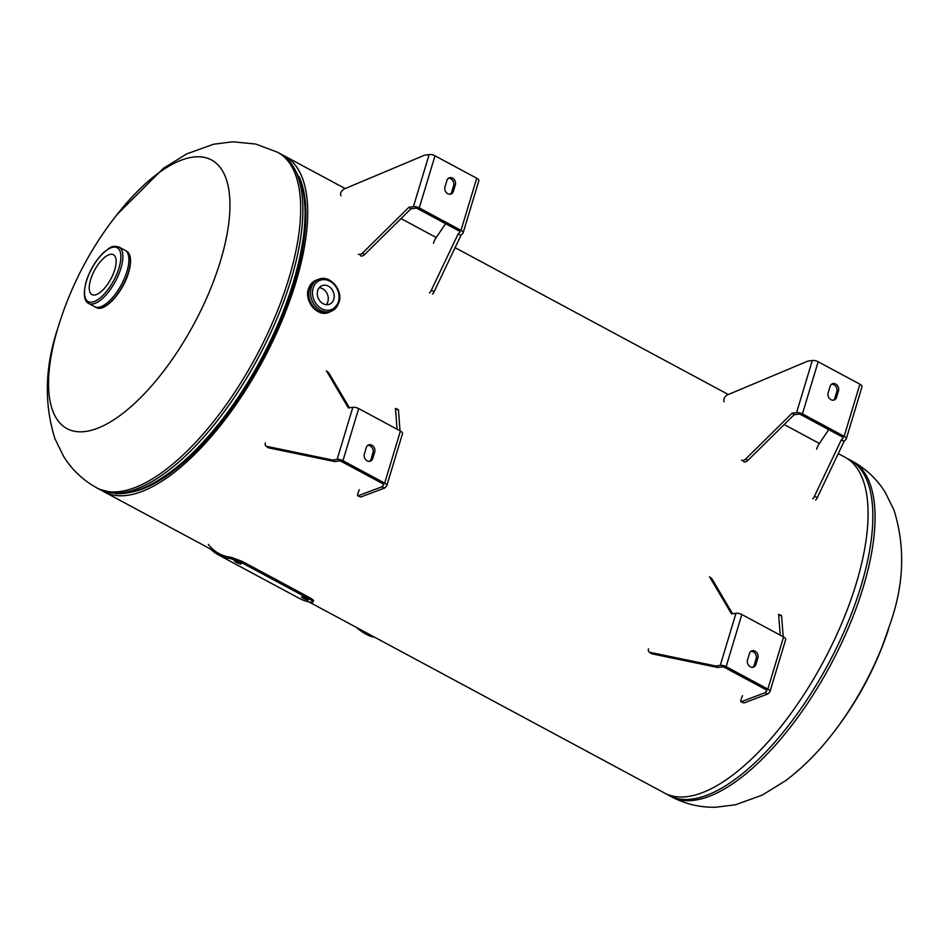 <?xml version="1.0" encoding="UTF-8"?>
<svg xmlns="http://www.w3.org/2000/svg" width="949" height="949" viewBox="0 0 949 949"><rect width="100%" height="100%" fill="white"/><g stroke="black" fill="none" stroke-linecap="round" stroke-linejoin="round"><path stroke-width="1.42" d="M129.503 492.472A187.617 76.608 -61.7 0 0 144.758 488.047A187.617 76.608 -61.7 0 0 268.662 346.871A187.617 76.608 -61.7 0 0 299.16 176.834M101.804 490.455A190.619 77.83 -61.7 0 0 104.07 491.796A190.619 77.83 -61.7 0 0 143.963 490.669A190.619 77.83 -61.7 0 0 281.675 321.438A190.619 77.83 -61.7 0 0 284.57 156.004A190.619 77.83 -61.7 0 0 282.185 154.841M308.852 601.868L664.442 792.996A190.619 77.83 -61.7 0 0 704.336 791.881A190.619 77.83 -61.7 0 0 842.048 622.639A190.619 77.83 -61.7 0 0 844.942 457.204L838.252 453.61M851.929 460.965A190.619 77.83 -61.7 0 1 863.222 587.217A190.619 77.83 -61.7 0 1 671.441 796.757C685.617 804.183 700.504 807.67 716.115 807.208L735.428 804.776L762.213 795.132L785.63 780.671C806.448 764.977 825.416 744.799 842.534 720.137A152.492 62.266 -61.7 0 0 882.416 645.937L891.23 620.693C904.172 582.295 905.073 545.378 893.934 509.957L885.334 492.543C877.113 479.233 865.974 468.711 851.929 460.965L849.735 459.779A190.619 77.83 118.3 0 1 861.028 586.031A190.619 77.83 118.3 0 1 669.247 795.582L666.815 794.159M98.969 427.714A152.492 62.266 118.3 0 1 58.019 327.619A152.492 62.266 118.3 0 1 58.565 325.815A343.111 343.111 0 0 1 121.021 209.61A152.492 62.266 118.3 0 1 179.527 160.879A152.492 62.266 118.3 0 1 220.476 260.975A152.492 62.266 118.3 0 1 98.969 427.714M90.63 279.599A22.634 9.241 -61.7 0 0 91.97 294.581A22.634 9.241 -61.7 0 0 114.746 269.706A22.634 9.241 -61.7 0 0 113.405 254.712A22.634 9.241 -61.7 0 0 90.63 279.599M124.592 250.073A32.041 13.084 118.3 0 1 126.941 271.509A32.041 13.084 118.3 0 1 94.271 306.468M333.811 299.267A10.012 8.185 67.7 0 0 331.296 288.52A10.012 8.185 67.7 0 0 321.96 285.685A10.012 8.185 67.7 0 0 317.713 290.619A10.012 8.185 67.7 0 0 320.228 301.367A10.012 8.185 67.7 0 0 329.564 304.202A10.012 8.185 67.7 0 0 333.811 299.267M326.278 304.676A10.012 8.185 67.7 0 0 327.856 301.711A10.012 8.185 67.7 0 0 319.291 287.654M750.327 666.791A5.208 4.259 -112.3 0 1 747.504 659.97L749.473 653.458A5.208 4.259 -112.3 0 1 751.691 650.884A5.208 4.259 -112.3 0 1 756.543 652.366A5.208 4.259 -112.3 0 1 757.86 657.965L755.89 664.478A5.208 4.259 -112.3 0 1 753.672 667.052A5.208 4.259 -112.3 0 1 750.327 666.791M732.569 613.718L711.987 578.914L709.947 577.395L731.501 613.873L735.997 613.256A4.994 2.028 16.8 0 1 741.845 614.525L783.577 636.957A4.994 2.028 16.8 0 1 785.701 639.496L769.971 691.607A4.994 2.028 -163.2 0 0 767.848 689.081L726.115 666.649A4.994 2.028 -163.2 0 0 720.267 665.368L715.771 665.984L717.812 667.503L651.833 653.814L649.78 652.295A4.472 2.705 -53.4 0 1 649.092 651.987A4.472 2.705 -53.4 0 1 648.523 648.843M750.884 651.358A5.208 4.259 -112.3 0 1 755.19 653.505A5.208 4.259 -112.3 0 1 756.151 658.665L754.182 665.178A5.208 4.259 -112.3 0 1 752.771 667.289M766.911 690.54L766.816 690.813A1.791 0.724 -163.2 0 0 766.899 690.682A1.791 0.724 -163.2 0 0 766.14 689.781L724.407 667.349A1.791 0.724 -163.2 0 0 722.308 666.886L717.812 667.503M709.947 577.395A4.472 2.705 -53.4 0 0 709.484 576.885L711.536 578.404A4.472 2.705 -53.4 0 1 711.987 578.914M715.771 665.984L649.78 652.295M649.092 651.987L651.144 653.505A4.472 2.705 -53.4 0 0 651.833 653.814M766.816 690.813L764.918 692.817L767.848 693.98L769.758 691.975A4.994 2.028 -163.2 0 0 769.971 691.607M767.848 693.98L743.992 702.936A4.472 0.819 -68.5 0 1 743.85 702.936A4.472 0.819 -68.5 0 1 743.743 702.829M781.596 615.901A4.472 0.819 -68.5 0 0 781.43 615.533L778.5 614.383A4.472 0.819 -68.5 0 1 778.666 614.75L781.596 615.901L783.186 636.755M780.22 635.154L778.666 614.75M742.509 695.712A4.472 0.819 -68.5 0 0 740.92 701.786A4.472 0.819 -68.5 0 0 741.062 701.774L743.992 702.936M764.918 692.817L741.062 701.774M367.156 460.834A5.208 4.259 -112.3 0 1 364.345 454.025L366.314 447.501A5.208 4.259 -112.3 0 1 368.532 444.939A5.208 4.259 -112.3 0 1 373.384 446.41A5.208 4.259 -112.3 0 1 374.701 452.009L372.732 458.521A5.208 4.259 -112.3 0 1 370.513 461.095A5.208 4.259 -112.3 0 1 367.156 460.834M349.41 407.773L328.829 372.957L326.788 371.439L348.342 407.916L352.838 407.299A4.994 2.028 16.8 0 1 358.686 408.58L400.419 431.012A4.994 2.028 16.8 0 1 402.542 433.539L386.801 485.663A4.994 2.028 -163.2 0 0 384.689 483.124L342.945 460.692A4.994 2.028 -163.2 0 0 337.097 459.411L332.601 460.028L334.653 461.558L268.674 447.857L266.622 446.338A4.472 2.705 -53.4 0 1 265.934 446.042A4.472 2.705 -53.4 0 1 265.364 442.898M367.726 445.401A5.208 4.259 -112.3 0 1 372.02 447.548A5.208 4.259 -112.3 0 1 372.993 452.709L371.023 459.221A5.208 4.259 -112.3 0 1 369.612 461.333M383.74 484.583L383.657 484.856A1.791 0.724 -163.2 0 0 383.74 484.737A1.791 0.724 -163.2 0 0 382.981 483.824L341.237 461.392A1.791 0.724 -163.2 0 0 339.149 460.941L334.653 461.558M326.788 371.439A4.472 2.705 -53.4 0 0 326.326 370.929L328.378 372.447A4.472 2.705 -53.4 0 1 328.829 372.957M332.601 460.028L266.622 446.338M265.934 446.042L267.986 447.56A4.472 2.705 -53.4 0 0 268.674 447.857M383.657 484.856L381.759 486.873L384.689 488.023L386.587 486.018A4.994 2.028 -163.2 0 0 386.801 485.663M384.689 488.023L360.834 496.979A4.472 0.819 -68.5 0 1 360.691 496.991A4.472 0.819 -68.5 0 1 360.584 496.885M398.438 409.956A4.472 0.819 -68.5 0 0 398.272 409.577L395.342 408.426A4.472 0.819 -68.5 0 1 395.508 408.794L398.438 409.956L400.027 430.799M397.062 429.209L395.508 408.794M359.351 489.755A4.472 0.819 -68.5 0 0 357.749 495.829A4.472 0.819 -68.5 0 0 357.903 495.829L360.834 496.979M381.759 486.873L357.903 495.829M831.526 384.25A5.208 4.259 -112.3 0 1 833.981 384.748A5.208 4.259 -112.3 0 1 836.793 391.569L834.823 398.082A5.208 4.259 -112.3 0 1 833.424 400.181M835.689 384.048A5.208 4.259 -112.3 0 1 838.501 390.869L836.532 397.382A5.208 4.259 -112.3 0 1 834.313 399.944A5.208 4.259 -112.3 0 1 829.462 398.473A5.208 4.259 -112.3 0 1 828.145 392.874L830.114 386.362A5.208 4.259 -112.3 0 1 832.332 383.787A5.208 4.259 -112.3 0 1 835.689 384.048M844.159 436.315L802.427 413.871A4.994 2.028 -163.2 0 0 796.579 412.601L812.308 360.49A4.994 2.028 16.8 0 1 818.157 361.759L859.901 384.191A4.994 2.028 16.8 0 1 862.012 386.729L846.283 438.841A4.994 2.028 -163.2 0 0 844.159 436.315L859.901 384.191M846.283 438.841A4.994 2.028 -163.2 0 1 846.069 439.197L844.159 441.214L841.229 440.051L843.139 438.047A1.791 0.724 -163.2 0 0 843.21 437.916A1.791 0.724 -163.2 0 0 842.451 437.014L800.719 414.571A1.791 0.724 -163.2 0 0 798.619 414.12L794.123 414.737L747.729 460.538A4.472 2.705 126.6 0 1 743.625 461.677M844.159 441.214L817.338 497.537A4.472 0.819 111.5 0 1 815.559 499.945M828.738 429.636L818.785 444.357A4.472 0.819 111.5 0 0 816.626 449.197M841.229 440.051L814.396 496.374A4.472 0.819 111.5 0 1 812.629 498.783M812.308 360.49L807.813 361.106L727.503 394.867A4.472 2.705 126.6 0 0 724.336 398.046A4.472 2.705 126.6 0 0 724.146 401.724M794.123 414.737L792.083 413.218L796.579 412.601M792.083 413.218L745.689 459.019A4.472 2.705 126.6 0 1 741.572 460.158M448.367 178.305A5.208 4.259 -112.3 0 1 450.822 178.803A5.208 4.259 -112.3 0 1 453.634 185.613L451.665 192.125A5.208 4.259 -112.3 0 1 450.253 194.237M452.519 178.104A5.208 4.259 -112.3 0 1 455.342 184.913L453.373 191.425A5.208 4.259 -112.3 0 1 451.155 193.999A5.208 4.259 -112.3 0 1 446.303 192.517A5.208 4.259 -112.3 0 1 444.986 186.917L446.955 180.405A5.208 4.259 -112.3 0 1 449.174 177.831A5.208 4.259 -112.3 0 1 452.519 178.104M461 230.358L419.268 207.926A4.994 2.028 -163.2 0 0 413.42 206.645L429.15 154.533A4.994 2.028 16.8 0 1 434.998 155.802L476.73 178.246A4.994 2.028 16.8 0 1 478.854 180.773L463.124 232.896A4.994 2.028 -163.2 0 0 461 230.358L476.73 178.246M463.124 232.896A4.994 2.028 -163.2 0 1 462.91 233.252L461 235.257L458.07 234.106L459.98 232.09A1.791 0.724 -163.2 0 0 460.051 231.959A1.791 0.724 -163.2 0 0 459.292 231.058L417.56 208.626A1.791 0.724 -163.2 0 0 415.46 208.163L410.964 208.78L364.57 254.581A4.472 2.705 126.6 0 1 360.466 255.72M461 235.257L434.168 291.58A4.472 0.819 111.5 0 1 432.4 293.988M445.579 223.691L435.627 238.401A4.472 0.819 111.5 0 0 433.468 243.252M458.07 234.106L431.237 290.418A4.472 0.819 111.5 0 1 429.47 292.838M429.15 154.533L424.654 155.15L344.345 188.922A4.472 2.705 126.6 0 0 341.177 192.089A4.472 2.705 126.6 0 0 340.988 195.767M410.964 208.78L408.924 207.262L413.42 206.645M408.924 207.262L362.518 253.063A4.472 2.705 126.6 0 1 358.414 254.202M301.391 596.945L303.194 598.285C308.117 600.527 309.184 600.646 306.408 598.665C301.45 596.494 300.382 596.363 303.194 598.285L303.787 597.004M308.188 600.041L306.408 598.665M234.332 560.906L236.135 562.247C241.058 564.477 242.137 564.608 239.362 562.615C234.403 560.444 233.324 560.325 236.135 562.247L236.74 560.954M241.141 564.003L239.362 562.615M210.607 549.056A192.042 78.423 -61.7 0 0 218.341 554.845A192.042 78.423 -61.7 0 0 230.619 558.605L241.758 562.721L242.315 561.44L309.362 597.479C313.49 599.863 314.582 601.061 312.624 601.085M241.758 562.721L308.805 598.772L309.362 597.479M308.805 598.772C312.933 601.156 314.012 602.354 312.043 602.378A192.042 78.423 118.3 0 1 299.765 598.605L218.341 554.845M313.585 600.871L312.043 602.378M230.619 558.605L231.2 557.324L242.315 561.44M208.317 544.418A190.619 77.83 -61.7 0 0 219.017 553.587A190.619 77.83 -61.7 0 0 231.2 557.324M117.107 214.486L163.37 168.329L186.787 153.868L213.584 144.224L232.896 141.792L255.767 144.058L277.571 152.243A190.619 77.83 118.3 0 1 288.852 278.496A190.619 77.83 118.3 0 1 97.071 488.035L99.265 489.221A190.619 77.83 -61.7 0 0 291.046 279.67A190.619 77.83 -61.7 0 0 279.765 153.418C308.164 173.442 312.672 216.431 293.3 282.363A187.629 76.62 -61.7 0 1 290.453 291.379L293.3 282.363M164.877 476.054A187.522 76.572 -61.7 0 0 293.383 282.494A187.522 76.572 -61.7 0 0 304.985 215.399M99.265 489.221L116.276 493.694C126.347 494.014 137.178 491.309 148.744 485.58C172.267 473.693 196.099 452.507 220.239 422.02A187.629 76.62 -61.7 0 0 290.453 291.379M125.422 250.512L126.549 251.117A32.029 13.072 118.3 0 1 128.447 272.327A32.029 13.072 118.3 0 1 96.229 307.535L95.102 306.918M130.143 257.072A31.661 12.93 118.3 0 1 128.578 272.434M128.044 254.012A32.029 13.072 118.3 0 1 126.952 271.521A32.017 13.072 118.3 0 1 94.698 306.705L88.684 303.466A32.017 13.072 118.3 0 0 120.903 268.27A32.017 13.072 118.3 0 0 119.005 247.06L125.019 250.299A32.017 13.072 118.3 0 1 126.917 271.509A32.029 13.072 118.3 0 1 99.467 307.168M86.395 281.331A30.593 12.491 118.3 0 1 110.772 247.891A30.593 12.491 118.3 0 1 118.981 267.962A30.593 12.491 118.3 0 1 94.615 301.414A30.593 12.491 118.3 0 1 86.395 281.331M128.542 272.565A31.661 12.93 118.3 0 1 103.18 307.239M329.327 312.15A17.272 14.128 -112.3 0 1 328.935 312.316A17.272 14.128 -112.3 0 1 312.838 307.417A17.272 14.128 -112.3 0 1 308.496 288.864A17.272 14.128 -112.3 0 1 315.827 280.346A17.272 14.128 -112.3 0 1 316.231 280.192M331.355 311.177A17.272 14.128 -112.3 0 1 329.73 311.996A17.272 14.128 -112.3 0 1 313.621 307.096A17.272 14.128 -112.3 0 1 309.279 288.543A17.272 14.128 -112.3 0 1 316.622 280.026A17.272 14.128 -112.3 0 1 318.354 279.469L315.827 280.346L308.437 288.923C303.905 301.485 317.986 317.642 328.935 312.316L331.355 311.177M331.213 311.225A17.248 14.105 -112.3 0 1 314.321 307.808A17.248 14.105 -112.3 0 1 309.315 288.543A17.248 14.105 -112.3 0 1 318.212 279.528M309.421 288.591A17.129 14.01 -112.3 0 1 316.693 280.145L318.496 279.409A17.129 14.01 -112.3 0 0 311.225 287.855A17.129 14.01 -112.3 0 0 315.531 306.254A17.129 14.01 -112.3 0 0 331.498 311.106L329.694 311.853A17.129 14.01 -112.3 0 1 313.728 306.99A17.129 14.01 -112.3 0 1 309.421 288.591M330.371 311.569A17.153 14.021 -112.3 0 1 314 307.346A17.153 14.021 -112.3 0 1 309.386 288.591A17.153 14.021 -112.3 0 1 317.369 279.872M338.769 302.66A17.129 14.01 -112.3 0 1 331.498 311.106L338.995 302.458C343.455 290.014 329.647 274.119 318.496 279.409M338.39 301.735A15.706 12.835 -112.3 0 1 321.616 308.686A15.706 12.835 -112.3 0 1 313.134 288.164A15.706 12.835 -112.3 0 1 329.908 281.212A15.706 12.835 -112.3 0 1 338.39 301.735M356.729 627.609A15.706 4.567 36.1 0 0 374.226 637.004M361.344 630.077A17.129 4.982 36.1 0 0 372.838 636.269M767.848 689.081L783.577 636.957M741.845 614.525L726.115 666.649M757.86 657.965L756.151 658.665M755.89 664.478L754.182 665.178M720.267 665.368L735.997 613.256M384.689 483.124L400.419 431.012M358.686 408.58L342.945 460.692M374.701 452.009L372.993 452.709M372.732 458.521L371.023 459.221M337.097 459.411L352.838 407.299M838.501 390.869L836.793 391.569M818.157 361.759L802.427 413.871M836.532 397.382L834.823 398.082M814.396 496.374L817.338 497.537M747.729 460.538L745.689 459.019M455.342 184.913L453.634 185.613M434.998 155.802L419.268 207.926M453.373 191.425L451.665 192.125M431.237 290.418L434.168 291.58M364.57 254.581L362.518 253.063M284.57 156.004L345.163 188.578M401.024 218.602L436.22 237.511M455.093 247.653L728.322 394.523M784.182 424.547L819.378 443.468M104.07 491.796L219.017 553.587M847.208 458.545L849.735 459.779M831.893 734.514A343.111 343.111 0 0 0 888.549 629.116M671.441 796.757L669.247 795.582M60.451 319.884L57.782 328.307C44.864 366.883 43.939 403.705 54.971 438.782L63.559 456.291C71.804 469.672 82.966 480.253 97.071 488.035M277.571 152.243L279.765 153.418M126.549 251.117C131.104 254.225 131.792 261.355 128.601 272.505C123.062 292.162 104.378 312.873 96.229 307.535M119.005 247.06C111.045 244.806 109.586 248.353 103.809 252.315C95.861 260.05 89.989 269.789 86.181 281.533C83.121 293.716 83.951 301.035 88.684 303.466M356.468 627.467L365.258 633.837L374.831 637.337M740.92 701.786L743.85 702.936M357.749 495.829L360.691 496.991"/></g></svg>

